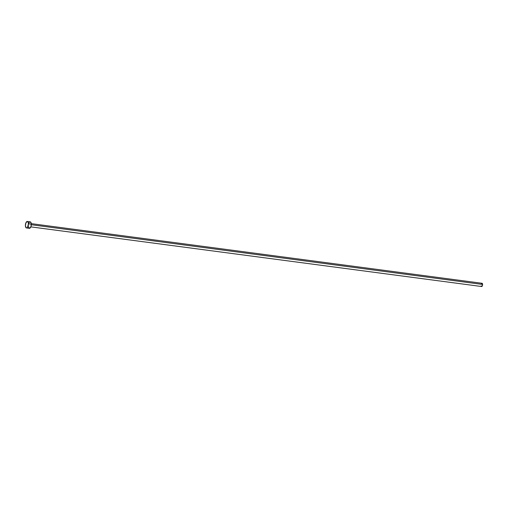 <?xml version="1.0" encoding="UTF-8"?>
<svg xmlns="http://www.w3.org/2000/svg" width="508" height="508" viewBox="0 0 508 508"><rect width="100%" height="100%" fill="white"/><g stroke="black" fill="none" stroke-linecap="round" stroke-linejoin="round"><path stroke-width="0.76" d="M30.842 226.873L481.628 286.525A1.632 0.73 -82.5 0 0 482.6 284.448L31.305 224.726L482.6 284.448A1.632 0.73 -82.5 0 0 482.06 283.293L31.274 223.641M28.423 223.787A3.264 1.467 97.5 0 1 26.486 227.94A3.264 1.467 97.5 0 1 25.4 225.628A3.264 1.467 97.5 0 1 27.337 221.475A3.264 1.467 97.5 0 1 28.423 223.787L31.312 224.168L28.423 223.787L27.578 227.222L27.007 227.813L26.149 227.8L25.4 225.628L25.997 222.637L27.407 221.488L28.118 222.218L28.423 223.787M26.486 227.94L29.375 228.321A3.264 1.467 -82.5 0 0 31.312 224.168A3.264 1.467 -82.5 0 0 30.226 221.856L27.337 221.475M28.664 223.545L29.134 222.574M29.413 222.225L30.004 221.863M30.296 221.869L31.267 223.584L30.937 226.638L29.597 228.314L28.442 227.127M28.334 226.6L28.289 226.009M481.279 284.137L481.514 283.648M481.654 283.477L482.448 283.667L482.562 285.077L481.889 286.461L481.165 285.928"/></g></svg>
